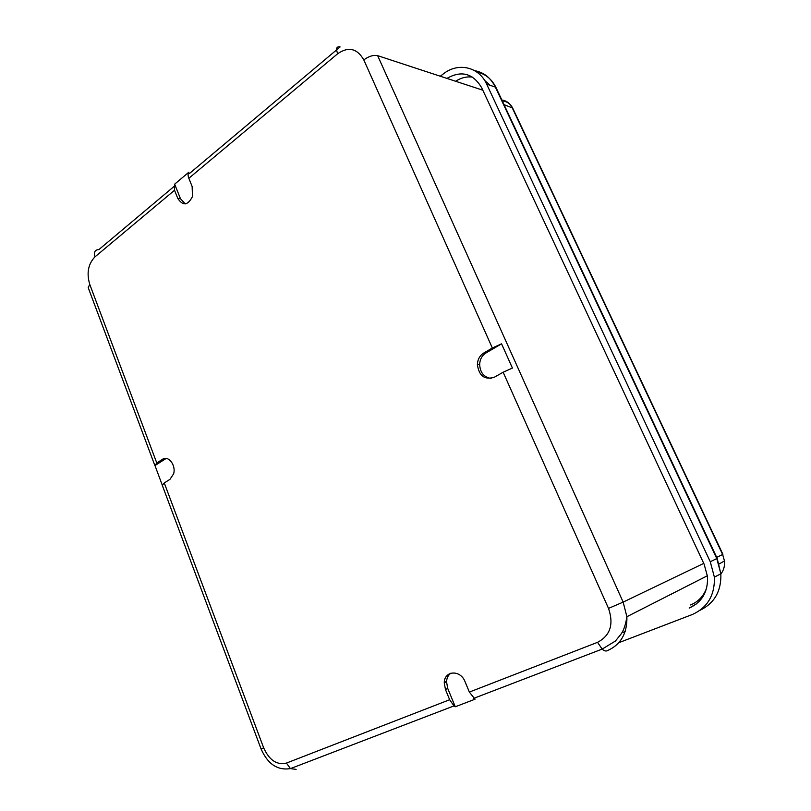 <?xml version="1.0" encoding="UTF-8"?>
<svg xmlns="http://www.w3.org/2000/svg" width="811" height="811" viewBox="0 0 811 811"><rect width="100%" height="100%" fill="white"/><g stroke="black" fill="none" stroke-linecap="round" stroke-linejoin="round"><path stroke-width="1.22" d="M618.803 642.697L692.178 614.566C707.486 607.743 714.896 595.274 714.39 577.148L710.274 561.749L486.661 84.141C478.865 66.603 457.931 62.092 443.211 73.994L440.312 76.234M696.7 603.729L689.188 608.068C702.002 602.279 708.115 591.787 707.516 576.58L704.151 564.253L481.714 87.831C473.097 73.304 461.5 70.162 446.922 78.403M625.139 631.546L621.855 632.823M455.65 81.262C461.094 77.694 466.741 76.315 472.61 77.146M671.184 594.777L670.565 594.493M706.685 587.843C703.735 596.065 698.352 601.762 690.546 604.955M703.745 563.392L623.152 602.107L608.514 608.392L503.144 372.219L512.42 368.062L501.563 343.834L485.911 353.008C482.038 355.492 479.94 359.283 479.646 364.372C480.122 372.624 483.944 377.297 491.101 378.413M479.646 364.372L477.385 364.494C477.679 359.385 479.777 355.583 483.67 353.089L492.338 348L501.563 343.834M450.926 673.14C448.24 675.026 446.77 677.905 446.526 681.757L447.733 688.427L455.275 706.766L475.023 699.214L474.536 698.028M166.184 458.448L154.952 465.555L162.19 484.866M286.425 763.08L290.46 768.605L453.998 705.905L449.649 699.731L286.425 763.08C276.875 765.29 269.293 760.231 263.687 747.894L164.258 482.94L169.975 479.342L173.635 473.786C176.18 465.159 168.262 455.042 162.443 459.34L156.787 463L89.747 284.357C86.432 273.114 88.176 263.95 94.968 256.864L174.537 190.261L177.781 198.401C182.921 206.176 187.817 205.558 192.471 196.556L192.136 186.489L188.841 178.288C187.817 175.602 187.838 173.564 188.902 172.165L174.659 184.148L180.478 198.736L185.273 203.906M453.998 705.905L455.275 706.766M707.425 575.729L626.893 616.715C627.308 633.371 620.79 644.694 607.317 650.686C605.888 651.405 604.165 650.878 602.157 649.104L597.545 642.332L469.366 692.077L475.023 699.214M469.366 692.077L465.088 681.767C460.486 669.46 444.225 670.474 444.246 682.842L445.462 689.522L447.733 688.427M477.385 364.494C478.966 375.959 484.633 380.187 494.375 377.206L503.144 372.219M449.649 699.731L445.462 689.522M156.787 463L154.952 465.555M164.258 482.94L162.271 485.282L261.041 748.857L263.687 747.894M174.537 190.261L174.659 184.148M447.165 675.451L447.621 677.073M719.256 563.898L724.476 560.948L722.631 554.481L724.476 560.948C724.943 565.926 723.747 570.275 720.878 573.995M501.847 99.996C506.5 100.665 509.977 103.301 512.278 107.904L512.846 108.431M504.036 104.649L512.278 107.904L722.631 554.481L716.701 557.39M484.603 80.37L490.148 85.327M474.658 70.669C483.822 72.311 490.726 77.775 495.349 87.091L496.089 87.74M486.661 84.141L495.349 87.091L716.792 558.607L720.857 573.793C721.405 591.067 714.481 603.222 700.096 610.257M714.39 577.148L720.857 573.793L717.177 558.394L710.274 561.749M473.756 698.332L602.157 649.104L615.407 641.055L621.277 633.776C623.872 629.965 625.737 624.277 626.893 616.715L623.152 602.107L377.652 55.655L482.819 90.193M492.338 348L363.804 59.892C368.823 56.223 373.445 54.803 377.652 55.655M261.051 748.888C267.701 764.063 277.504 770.632 290.46 768.605L296.127 769.375M188.841 178.288L337.68 53.729C348.466 46.328 357.175 48.386 363.804 59.892M608.514 608.392C613.937 624.277 610.288 635.591 597.545 642.332M162.443 459.34L165.099 458.996M89.747 284.357L88.206 287.641L154.729 465.159M94.968 256.864C93.62 252.191 94.917 249.778 98.881 249.595L173.807 186.652M337.68 53.729C335.703 48.488 336.514 46.237 340.113 46.947L189.45 173.513M177.781 198.401L180.478 198.736M483.67 353.089L485.911 353.008M502.293 100.929C507.057 101.426 510.555 103.879 512.775 108.299L722.905 554.329M476.726 71.986C485.343 73.791 491.77 78.991 496.018 87.578L717.177 558.394M446.526 681.757L444.246 682.842M446.547 681.382L444.266 682.477"/></g></svg>
